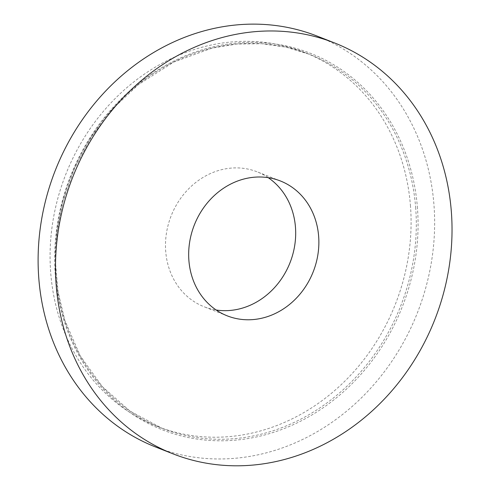 <?xml version="1.0" encoding="UTF-8"?>
<svg xmlns="http://www.w3.org/2000/svg" width="490" height="490" viewBox="0 0 490 490"><rect width="100%" height="100%" fill="white"/><g stroke="black" fill="none" stroke-linecap="round" stroke-linejoin="round"><path stroke-width="0.37" stroke-dasharray="2.45 1.84" d="M155.63 447.015A220.763 194.555 111.5 0 0 433.993 205.316A220.763 194.555 111.5 0 0 317.14 36.095M410.498 206.284A200.992 177.135 111.5 0 0 304.112 52.216A200.992 177.135 111.5 0 0 65.734 174.483A200.992 177.135 111.5 0 0 157.063 426.337A200.992 177.135 111.5 0 0 410.498 206.284M268.189 177.662A72.489 63.884 111.5 0 0 257.103 171.812A72.489 63.884 111.5 0 0 171.132 215.906A72.489 63.884 111.5 0 0 204.073 306.74A72.489 63.884 111.5 0 0 216.176 310.005M415.716 208.336A200.992 177.135 111.5 0 0 309.331 54.267A200.992 177.135 111.5 0 0 70.946 176.529A200.992 177.135 111.5 0 0 162.282 428.389A200.992 177.135 111.5 0 0 415.716 208.336M417.474 208.348A202.309 178.299 111.5 0 0 133.047 88.01A202.309 178.299 111.5 0 0 158.631 428.315A202.309 178.299 111.5 0 0 417.474 208.348M157.063 426.337L162.282 428.389L130.046 411.122L102.312 386.628L80.256 355.936L64.815 320.344L58.059 291.771L55.456 262.009L57.073 231.758L62.861 201.733L74.682 167.978L91.606 136.551L113.098 108.437L138.474 84.543L173.809 62.028L212.09 48.087L236.909 44.026L261.697 43.708L285.989 47.144L309.331 54.267L304.112 52.216M280.292 180.926L257.103 171.812M227.256 315.854L204.073 306.74"/><path stroke-width="0.73" d="M451.382 212.152A220.763 194.555 111.5 0 0 334.529 42.93A220.763 194.555 111.5 0 0 72.704 177.221A220.763 194.555 111.5 0 0 173.019 453.85A220.763 194.555 111.5 0 0 451.382 212.152M334.529 42.93L317.14 36.095A220.763 194.555 111.5 0 0 55.309 170.385A220.763 194.555 111.5 0 0 155.63 447.015L173.019 453.85M216.176 310.005A72.489 63.884 111.5 0 0 295.476 227.378A72.489 63.884 111.5 0 0 268.189 177.662M318.659 236.492A72.489 63.884 111.5 0 0 280.292 180.926A72.489 63.884 111.5 0 0 194.316 225.02A72.489 63.884 111.5 0 0 227.256 315.854A72.489 63.884 111.5 0 0 318.659 236.492"/></g></svg>
